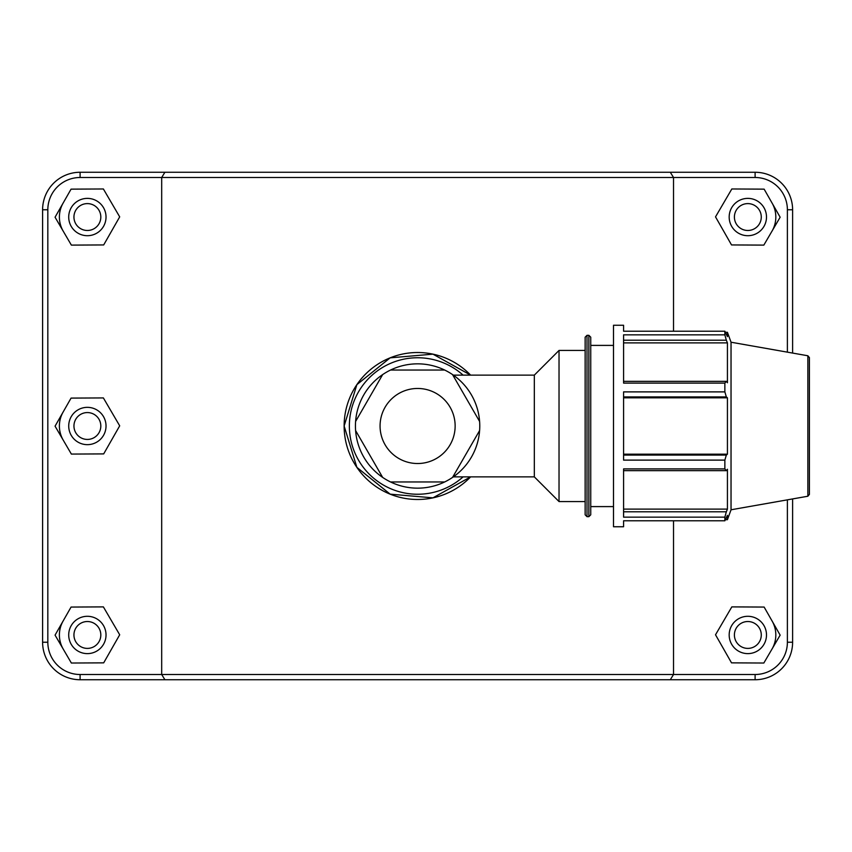 <?xml version="1.0" encoding="UTF-8"?>
<svg xmlns="http://www.w3.org/2000/svg" width="852" height="852" viewBox="0 0 852 852"><rect width="100%" height="100%" fill="white"/><g stroke="black" fill="none" stroke-linecap="round" stroke-linejoin="round"><path stroke-width="1.28" d="M382.654 477.408A62.164 62.164 0 0 1 355.603 430.558L382.654 477.408A62.164 62.164 0 0 0 390.557 481.966L444.659 481.966A62.164 62.164 0 0 1 390.557 481.966M479.601 430.558A62.164 62.164 0 0 1 452.55 477.408L479.601 430.558A62.164 62.164 0 0 0 479.601 421.442L452.55 374.592A62.164 62.164 0 0 1 479.601 421.442M390.557 370.034A62.164 62.164 0 0 1 444.659 370.034L390.557 370.034A62.164 62.164 0 0 0 382.654 374.592L355.603 421.442A62.164 62.164 0 0 1 382.654 374.592M444.659 481.966A62.164 62.164 0 0 0 452.55 477.408A62.164 62.164 0 0 1 444.659 481.966M452.55 374.592A62.164 62.164 0 0 0 444.659 370.034A62.164 62.164 0 0 1 452.55 374.592M355.603 421.442A62.164 62.164 0 0 0 355.603 430.558M623.579 396.915L726.33 396.915L724.86 391.888L623.579 391.888L623.579 460.112L724.86 460.112L724.86 468.909L623.579 468.909L623.579 517.153L724.86 517.153L726.33 511.786L623.579 511.786M724.86 517.153L724.86 520.796L623.579 520.796L623.579 526.749L613.504 526.749L613.504 325.251L623.579 325.251L623.579 331.204L724.86 331.204L727.427 336.647L727.427 332.301L725.499 332.301M623.579 340.214L726.33 340.214L724.86 334.847L623.579 334.847L623.579 383.091L724.86 383.091L726.33 381.345L623.579 381.345M623.579 342.887L727.427 342.887L727.427 382.74L726.33 381.345M726.33 340.214L727.427 342.887M724.86 520.796L727.427 515.353L727.427 519.699L731.037 509.784L731.037 342.216L727.427 332.301M623.579 397.82L727.427 397.82L727.427 454.18L726.33 455.085L623.579 455.085M726.33 396.915L727.427 397.82M623.579 454.18L727.427 454.18M724.86 460.112L726.33 455.085M623.579 509.113L727.427 509.113L726.33 511.786M623.579 470.655L726.33 470.655L724.86 468.909M726.33 470.655L727.427 469.26L727.427 509.113M724.86 331.204L724.86 334.847M724.86 383.091L724.86 391.888M585.143 426L585.143 514.81L585.143 337.19L585.143 350.438L559.029 350.438L559.029 501.562L585.143 501.562M590.745 426L590.745 337.19L588.87 335.326L588.87 516.674L590.745 514.81L590.745 426M809.4 426L809.4 357.606L807.856 355.763L807.856 496.237L809.4 494.394L809.4 426L809.4 472.647M453.349 375.136L534.321 375.136L534.321 476.864L559.029 501.562M792.605 353.079L792.605 209.762A37.499 37.499 0 0 0 755.106 172.264L164.905 172.264L161.688 177.493L755.106 177.493A32.28 32.28 0 0 1 787.386 209.762L787.386 352.153M161.688 177.493L161.688 674.507L80.099 674.507A32.28 32.28 0 0 1 47.829 642.238L47.829 209.762A32.28 32.28 0 0 1 80.099 177.493L161.688 177.493M670.3 679.736L673.527 674.507L161.688 674.507L164.905 679.736L755.106 679.736A37.499 37.499 0 0 0 792.605 642.238L792.605 498.921M787.386 499.847L787.386 642.238A32.28 32.28 0 0 1 755.106 674.507L673.527 674.507L673.527 520.796M673.527 331.204L673.527 177.493L670.3 172.264M344.133 426L356.882 467.354L390.173 494.16L432.954 497.845L470.623 476.864A73.464 73.464 0 0 1 344.133 426L356.882 384.646L390.173 357.84L432.954 354.155L470.623 375.136A73.464 73.464 0 0 0 344.133 426M772.146 621.097A27.988 27.988 0 0 1 771.997 649.075M729.174 634.953A18.659 18.659 0 0 1 757.162 618.797A18.659 18.659 0 0 1 757.162 651.12A18.659 18.659 0 0 1 729.174 634.953M734.403 634.953A13.43 13.43 0 0 0 754.553 646.593A13.43 13.43 0 0 0 754.553 623.323A13.43 13.43 0 0 0 734.403 634.953M731.527 662.856L715.52 634.783L731.825 606.89L764.137 607.061L780.144 635.134L763.839 663.026L731.527 662.856M63.218 649.075A27.988 27.988 0 0 1 63.069 621.097M106.031 634.953A18.659 18.659 0 0 0 78.043 618.797A18.659 18.659 0 0 0 78.043 651.12A18.659 18.659 0 0 0 106.031 634.953M100.813 634.953A13.43 13.43 0 0 1 80.663 646.593A13.43 13.43 0 0 1 80.663 623.323A13.43 13.43 0 0 1 100.813 634.953M103.688 662.856L119.695 634.783L103.38 606.89L71.067 607.061L55.06 635.134L71.366 663.026L103.688 662.856M63.218 440.122A27.988 27.988 0 0 1 63.069 412.134M106.031 426A18.659 18.659 0 0 0 78.043 409.844A18.659 18.659 0 0 0 78.043 442.156A18.659 18.659 0 0 0 106.031 426M100.813 426A13.43 13.43 0 0 1 80.663 437.63A13.43 13.43 0 0 1 80.663 414.37A13.43 13.43 0 0 1 100.813 426M103.688 453.903L119.695 425.83L103.38 397.927L71.067 398.097L55.06 426.17L71.366 454.073L103.688 453.903M772.146 203.181A27.988 27.988 0 0 1 771.997 231.169M729.174 217.047A18.659 18.659 0 0 1 757.162 200.88A18.659 18.659 0 0 1 757.162 233.203A18.659 18.659 0 0 1 729.174 217.047M734.403 217.047A13.43 13.43 0 0 0 754.553 228.677A13.43 13.43 0 0 0 754.553 205.407A13.43 13.43 0 0 0 734.403 217.047M731.527 244.939L715.52 216.866L731.825 188.974L764.137 189.144L780.144 217.217L763.839 245.11L731.527 244.939M106.031 217.047A18.659 18.659 0 0 0 78.043 200.88A18.659 18.659 0 0 0 78.043 233.203A18.659 18.659 0 0 0 106.031 217.047M100.813 217.047A13.43 13.43 0 0 1 80.663 228.677A13.43 13.43 0 0 1 80.663 205.407A13.43 13.43 0 0 1 100.813 217.047M103.688 244.939L119.695 216.866L103.38 188.974L71.067 189.144L55.06 217.217L71.366 245.11L103.688 244.939M63.218 231.169A27.988 27.988 0 0 1 63.069 203.181M164.905 172.264L80.099 172.264A37.499 37.499 0 0 0 42.6 209.762L42.6 642.238A37.499 37.499 0 0 0 80.099 679.736L164.905 679.736M463.105 476.864A68.245 68.245 0 0 1 349.363 426A68.245 68.245 0 0 1 463.105 375.136M380.067 426A37.541 37.541 0 0 0 453.466 437.097A37.541 37.541 0 0 0 423.22 388.885A37.541 37.541 0 0 0 380.067 426M585.143 514.81L587.007 516.674L587.007 335.326L585.143 337.19M80.099 674.507L80.099 679.736M755.106 177.493L755.106 172.264M787.386 209.762L792.605 209.762M787.386 642.238L792.605 642.238M755.106 674.507L755.106 679.736M47.829 642.238L42.6 642.238M47.829 209.762L42.6 209.762M80.099 177.493L80.099 172.264M587.007 516.674L588.87 516.674M587.007 335.326L588.87 335.326M807.856 355.763L731.037 342.216M807.856 496.237L731.037 509.784M725.499 519.699L727.427 519.699M453.349 476.864L534.321 476.864M534.321 375.136L559.029 350.438M590.745 506.599L613.504 506.599M590.745 345.401L613.504 345.401"/></g></svg>
